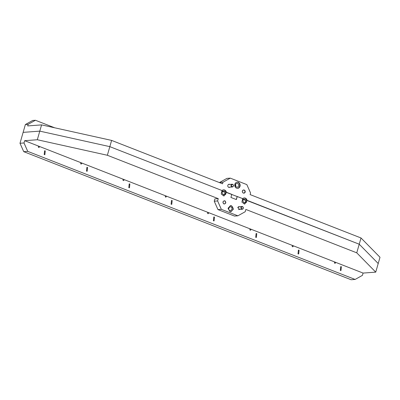 <?xml version="1.0" encoding="UTF-8"?>
<svg xmlns="http://www.w3.org/2000/svg" width="400" height="400" viewBox="0 0 400 400"><rect width="100%" height="100%" fill="white"/><g stroke="black" fill="none" stroke-linecap="round" stroke-linejoin="round"><path stroke-width="0.6" d="M231.855 186.91A1.375 1.205 -94.2 0 1 232.6 184.31A1.375 1.205 -94.2 0 1 231.855 186.91M231.44 185.24A1.1 0.965 -94.2 0 1 233.28 185.96A1.1 0.965 -94.2 0 1 231.44 185.24M240.965 207.43A1.375 1.205 -94.2 0 1 243.265 208.33A1.375 1.205 -94.2 0 1 240.965 207.43M241.325 207.51A1.1 0.965 -94.2 0 1 243.165 208.23A1.1 0.965 -94.2 0 1 241.325 207.51M238.655 185.945A1.96 1.72 -94.2 0 1 235.385 184.665A1.96 1.72 -94.2 0 1 238.655 185.945M235.615 186.405A1.96 1.72 85.8 0 0 235.47 184.42M242.435 191.085A1.475 1.295 85.8 0 0 244.9 192.05A1.475 1.295 85.8 0 0 242.435 191.085M234.865 184.265A3.085 2.705 85.8 0 0 237.67 188.345A3.085 2.705 85.8 0 0 240.015 186.28A3.085 2.705 85.8 0 0 237.215 182.195A3.085 2.705 85.8 0 0 234.865 184.265M237.46 188.355A3.085 2.705 85.8 0 0 239.595 186.31A3.085 2.705 85.8 0 0 237.005 182.22M242.36 191.005A1.695 1.49 85.8 0 0 245.19 192.115A1.695 1.49 85.8 0 0 242.36 191.005M229.71 184.415A1.575 1.38 85.8 0 0 228.31 187.075A1.575 1.38 85.8 0 0 229.915 187.16M237.89 215.815L234.515 216.065L217.96 209.59L221.335 209.34L237.89 215.815L245.195 211.73L245.855 209.445L356.76 252.83L375.74 272.135L363.085 273.075L24.665 140.68L37.32 139.745L107.36 155.265L109.83 146.65L221.995 190.53L221.24 194.055L223.97 196L226.37 192.24A3.085 2.705 85.8 0 0 223.515 189.85A3.085 2.705 85.8 0 0 221.995 190.53L109.83 146.65L111.615 140.41L222.525 183.795L222.975 182.215L230.285 178.135L246.835 184.61L250.565 193.01L250.11 194.59L361.015 237.975L380 257.28L378.21 263.52L359.23 244.215L247.06 200.335A3.085 2.705 85.8 0 0 244.205 197.945A3.085 2.705 85.8 0 0 242.69 198.625L224.67 191.775L224.955 193.6L223.465 194.915L221.68 192.315L222.85 191.065L221.855 190.675L222.85 191.065A1.96 1.72 -94.2 0 1 224.67 191.775L225.945 192.275A3.085 2.705 85.8 0 0 223.305 189.875M109.83 146.65L39.79 131.13L23.125 132.365L39.79 131.13L109.83 146.65M223.755 196.01L225.895 193.965L225.945 192.275L226.37 192.24L231.805 194.37L230.925 197.45L236.365 199.58L237.25 196.5L242.69 198.625L241.935 202.15L244.66 204.095L247.06 200.335L246.635 200.37A3.085 2.705 85.8 0 0 243.995 197.97M244.45 204.1L246.585 202.06L246.635 200.37L245.36 199.87L245.645 201.695L244.155 203.005L242.375 200.41L243.54 199.155L242.545 198.77L243.54 199.155A1.96 1.72 -94.2 0 1 245.36 199.87L359.23 244.215L356.76 252.83M245.36 199.87L242.5 200.08L245.36 199.87M224.67 191.775L221.81 191.985L224.67 191.775M361.015 237.975L359.23 244.215L378.21 263.52L375.74 272.135M54.67 127.79L35.42 120.26L32.675 120.465L25.37 124.545L20 143.265L23.73 151.665L351.11 279.74L355.12 279.445L362.425 275.36L363.085 273.075M25.37 124.545L28.11 124.34L27.66 125.925L41.58 124.89L37.32 139.745M41.58 124.89L111.615 140.41M230.285 178.135L226.91 178.385L219.6 182.465L222.975 182.215M35.42 120.26L28.11 124.34M340.315 270.435L340.7 266.63L341.375 266.735L340.99 270.54L340.315 270.435M44.2 154.595L44.585 150.79L45.26 150.89L44.875 154.695L44.2 154.595M86.5 171.145L86.885 167.335L87.565 167.44L87.175 171.245L86.5 171.145M128.805 187.69L129.19 183.885L129.865 183.99L129.48 187.795L128.805 187.69M171.105 204.24L171.49 200.435L172.17 200.54L171.78 204.345L171.105 204.24M213.41 220.79L213.795 216.985L214.47 217.085L214.085 220.895L213.41 220.79M255.71 237.34L256.095 233.53L256.775 233.635L256.385 237.44L255.71 237.34M298.015 253.885L298.4 250.08L299.075 250.185L298.69 253.99L298.015 253.885M231.565 205.765L230.505 205.6L228.04 208.26L229.895 211.585L230.96 211.75L233.42 209.09L231.565 205.765M230.745 211.755L232.885 209.715C233.24 207.885 232.66 206.58 231.145 205.795L230.29 205.625M223.06 201.91A1.475 1.295 -94.2 0 1 225.525 202.875A1.475 1.295 -94.2 0 1 223.06 201.91M225.815 202.94C225.465 200.505 224.52 200.135 222.98 201.83C223.335 204.265 224.28 204.635 225.815 202.94M239.595 206.685L237.715 207.595L239.8 209.435M229.78 210.56C228.815 210.06 228.445 209.23 228.67 208.065L230.165 206.75L230.84 206.855C231.805 207.355 232.17 208.185 231.945 209.345L230.455 210.66L229.78 210.56M107.36 155.265L218.265 198.65L214.89 198.9L214.235 201.19L217.61 200.94L218.265 198.65M228.905 209.81L228.76 207.82M217.96 209.59L214.235 201.19M221.335 209.34L217.61 200.94M24.665 140.68L24.01 142.97L20 143.265M80.635 163.25C81.2 162.63 81.545 162.765 81.675 163.66C81.11 164.28 80.765 164.145 80.635 163.25M122.94 179.8C123.5 179.18 123.85 179.315 123.975 180.205C123.415 180.83 123.07 180.695 122.94 179.8M165.24 196.35C165.805 195.725 166.15 195.86 166.28 196.755C165.715 197.38 165.37 197.245 165.24 196.35M207.545 212.9C208.105 212.275 208.455 212.41 208.58 213.305C208.02 213.93 207.67 213.79 207.545 212.9M249.845 229.445C250.41 228.825 250.755 228.96 250.885 229.855C250.32 230.475 249.975 230.34 249.845 229.445M292.15 245.995C292.71 245.375 293.055 245.51 293.185 246.4C292.625 247.025 292.275 246.89 292.15 245.995M38.335 146.705C38.9 146.08 39.245 146.215 39.37 147.11C38.81 147.73 38.465 147.595 38.335 146.705M334.45 262.545C335.015 261.92 335.36 262.055 335.49 262.95C334.925 263.575 334.58 263.44 334.45 262.545M24.01 142.97L27.735 151.37L355.12 279.445M236.18 199.505L237.25 196.5M27.735 151.37L23.73 151.665M231.78 194.46L237.04 196.515M228.375 184.515L232.125 184.235M228.575 187.26L232.33 186.98M238.26 206.785L242.015 206.51M238.46 209.53L242.215 209.255"/></g></svg>
